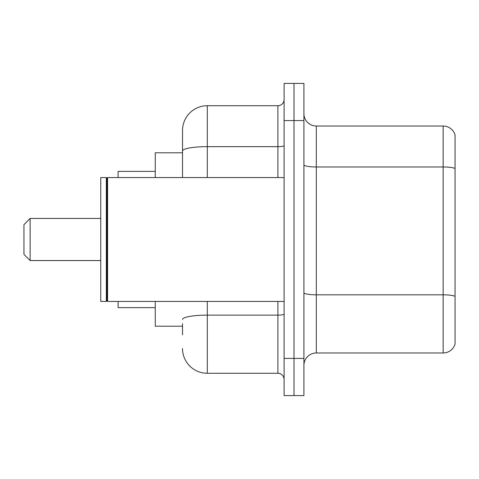 <?xml version="1.0" encoding="UTF-8"?>
<svg xmlns="http://www.w3.org/2000/svg" width="479" height="479" viewBox="0 0 479 479"><rect width="100%" height="100%" fill="white"/><g stroke="black" fill="none" stroke-linecap="round" stroke-linejoin="round"><path stroke-width="0.72" d="M182.517 174.823L182.517 144.113L182.517 152.783L155.262 152.783L155.262 177.559M182.517 326.217L155.262 326.217L155.262 301.441M182.517 334.887L182.517 323.738M284.095 358.424L284.095 395.588L294.004 395.588L294.004 358.424L294.004 395.588L303.92 395.588L303.92 358.424L294.004 358.424L294.004 120.576L294.004 358.424L284.095 358.424L284.095 120.576L294.004 120.576L294.004 83.412L294.004 120.576L303.92 120.576L303.92 358.424M303.92 120.576L303.92 83.412L284.095 83.412L284.095 120.576M207.293 301.441L207.293 373.291L277.904 373.291L277.904 301.441M182.517 177.559L182.517 130.486A24.776 24.776 0 0 1 207.293 105.709L277.904 105.709A6.191 6.191 0 0 0 284.095 99.518M182.517 130.486L182.517 144.113M284.095 379.482A6.191 6.191 0 0 0 277.904 373.291M207.293 373.291A24.776 24.776 0 0 1 182.517 348.514M303.92 365.363A12.388 12.388 0 0 1 316.308 352.975L443.159 352.975L443.159 126.025L316.308 126.025A12.388 12.388 0 0 1 303.92 113.637A12.388 12.388 0 0 0 316.308 126.025L316.308 352.975M455.05 134.946A12.388 12.388 0 0 0 443.159 126.025A12.388 12.388 0 0 1 455.05 134.946L455.05 344.054A12.388 12.388 0 0 1 443.159 352.975M30.141 260.558L30.141 218.442L23.95 224.633L23.95 254.367L30.141 260.558L100.758 260.558M118.097 301.441L118.097 307.632L155.262 307.632M155.262 171.368L118.097 171.368L118.097 177.559M107.571 301.441L106.949 300.818L106.949 178.182L107.571 177.559L107.571 301.441L284.095 301.441M106.332 301.441L100.758 301.441L100.758 177.559L106.332 177.559L106.332 301.441L106.949 300.818M284.095 314.056A6.191 1.078 0 0 1 277.904 315.134L207.293 315.134A24.776 4.305 180 0 0 182.517 319.433M207.293 105.709L207.293 146.658L277.904 146.658L277.904 105.709M182.517 150.957A24.776 4.305 180 0 1 207.293 146.658L207.293 177.559M277.904 177.559L277.904 146.658A6.191 1.078 0 0 0 284.095 145.58M455.05 168.524A12.388 2.15 180 0 0 443.159 166.973L316.308 166.973A12.388 2.15 0 0 1 303.92 164.824M455.05 296.363A12.388 2.15 180 0 0 443.159 294.819L316.308 294.819A12.388 2.15 -0 0 1 303.92 292.669M30.141 218.442L100.758 218.442M106.949 178.182L106.332 177.559M107.571 177.559L284.095 177.559"/></g></svg>
